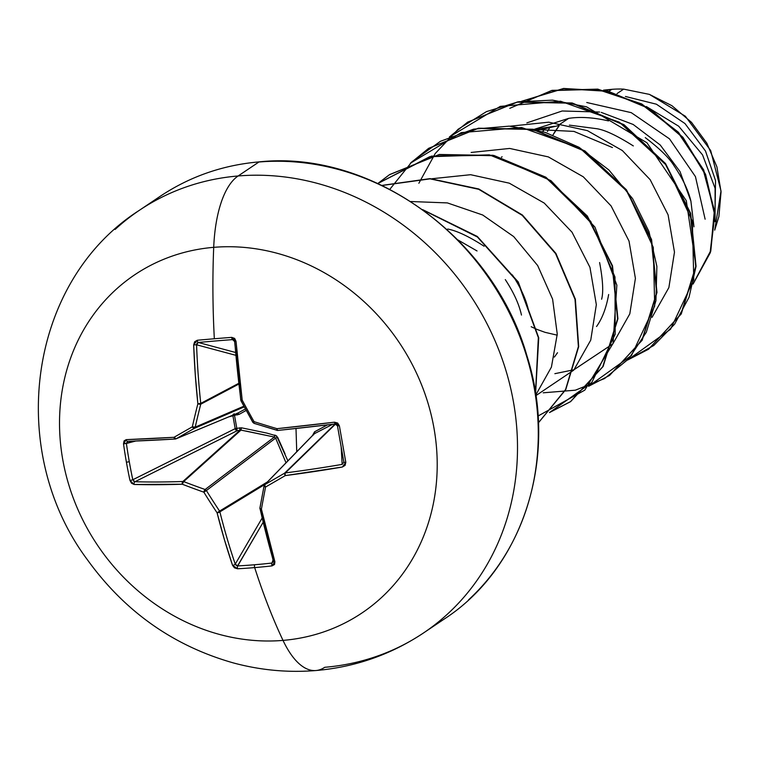 <?xml version="1.0" encoding="UTF-8"?>
<svg xmlns="http://www.w3.org/2000/svg" width="759" height="759" viewBox="0 0 759 759"><rect width="100%" height="100%" fill="white"/><g stroke="black" fill="none" stroke-linecap="round" stroke-linejoin="round"><path stroke-width="1.14" d="M232.577 339.615L234.626 341.55L236.021 341.303L234.626 341.55L240.774 400.097L242.187 400.069L240.888 400.04A405.116 131.819 -95.9 0 1 234.749 341.588L233.44 339.757L232.577 339.615L234.114 340.26L232.577 339.615A2.173 0.787 -94.3 0 1 231.751 337.375A405.505 63.101 179.2 0 0 214.332 338.761A405.505 63.101 179.2 0 0 197.283 340.26L193.668 344.852A407.289 195.86 86.5 0 0 197.871 403.779A407.336 152.151 110.1 0 0 192.321 426.824A407.336 19.127 151.8 0 0 174.001 437.307A407.289 49.923 172.1 0 1 126.184 439.641L123.518 443.873L135.624 441.064L126.402 443.455A403.352 288.496 92.1 0 0 129.296 461.719L126.421 462.231A405.505 290.042 92.1 0 0 129.95 480.362L134.087 484.47A407.289 113.252 -12.1 0 0 182.274 484.223A407.336 169.893 10 0 0 203.848 492.183A407.336 214.607 60.7 0 0 217.102 512.837A407.289 195.86 86.5 0 0 232.558 565.36L237.576 568.776A405.505 213.763 -20.7 0 0 254.682 567.599A2.173 0.882 -94.8 0 1 254.701 564.743A403.352 212.624 159.3 0 1 237.69 565.92A2.173 0.949 86.9 0 0 237.576 568.776L234.522 567.865L232.558 565.36L224.389 539.583L217.102 512.837A407.336 214.607 -119.3 0 1 203.848 492.183A407.336 169.893 -170 0 1 182.274 484.223L134.087 484.47L131.516 483.236L129.95 480.362A405.505 290.042 -87.9 0 1 126.421 462.231L129.296 461.719A403.352 288.496 -87.9 0 1 126.402 443.455L123.518 443.873A405.505 290.042 92.1 0 0 126.421 462.231A405.505 290.042 -87.9 0 1 123.518 443.873L124.049 440.913L126.184 439.641L174.001 437.307A407.336 19.127 -28.2 0 1 192.321 426.824A407.336 152.151 -69.9 0 1 197.871 403.779L195.262 374.367L193.668 344.852L194.655 341.749L197.283 340.26A405.505 63.101 -0.8 0 1 214.332 338.761A407.431 164.874 -94.8 0 1 213.706 247.339A203.716 181.733 56.1 0 1 434.006 428.323A203.716 181.733 56.1 0 1 283.012 640.397A101.858 41.223 85.2 0 0 315.744 670.548A101.858 41.223 -94.8 0 1 283.012 640.397A407.431 164.874 -94.8 0 1 254.682 567.599A405.505 213.763 159.3 0 1 237.576 568.776A2.173 0.949 -93.1 0 1 237.69 565.92A403.352 212.624 -20.7 0 0 254.701 564.743A403.352 212.624 -20.7 0 0 271.969 563.045L273.012 560.047L271.969 563.045A2.173 0.797 83.6 0 0 272.045 565.891A405.505 213.763 159.3 0 1 254.682 567.599A407.431 164.874 85.2 0 0 283.012 640.397A203.716 181.733 -123.9 0 0 434.006 428.323A203.716 181.733 -123.9 0 0 213.706 247.339A203.716 181.733 -123.9 0 0 62.722 459.423A203.716 181.733 -123.9 0 0 283.012 640.397A203.716 181.733 56.1 0 1 62.722 459.423A203.716 181.733 56.1 0 1 213.706 247.339A407.431 164.874 85.2 0 0 214.332 338.761A405.505 63.101 -0.8 0 1 231.751 337.375L234.635 338.4L236.021 341.303L242.187 400.069A407.336 151.269 60.3 0 0 254.056 421.653A407.336 106.554 13.4 0 0 277.016 428.674L334.482 422.194L337.651 423.029L339.377 425.79L345.81 462.278L345.108 465.352L342.385 467.022L285.289 475.589A407.336 44.212 147.3 0 1 265.584 487.012A407.336 88.812 106.4 0 0 261.419 509.128L274.9 561.812L274.511 564.516L272.045 565.891L274.9 561.812A407.289 132.521 -95.9 0 1 261.419 509.128A407.336 88.812 -73.6 0 1 265.584 487.012A407.336 44.212 -32.7 0 0 285.289 475.589A407.289 113.252 -12.1 0 0 342.385 467.022L345.81 462.278A405.505 13.169 -99.6 0 1 339.377 425.79L334.482 422.194A407.289 49.923 172.1 0 1 277.016 428.674A407.336 106.554 -166.6 0 1 254.056 421.653A407.336 151.269 -119.7 0 1 242.187 400.069A407.289 132.521 -95.9 0 1 236.021 341.303L231.751 337.375A2.173 0.787 85.7 0 0 232.577 339.615A403.352 62.769 179.2 0 0 198.289 342.48L235.565 352.48L198.289 342.48A403.352 62.769 -0.8 0 1 232.577 339.615L232.615 339.605M287.889 460.865L276.57 435.894L266.722 433.057L241.428 427.801L236.808 428.342L234.512 415.306L239.066 414.386L246.201 410.429L239.066 414.386L234.512 415.306L236.808 428.342L241.428 427.801L240.973 430.106L183.669 481.595A405.173 168.991 10 0 0 205.129 489.508L274.36 437.051L245.802 431.017M296.001 428.503L296.741 451.747L296.001 428.503M447.772 613.822A254.644 227.169 -123.9 0 0 490.485 330.772A254.644 227.169 -123.9 0 0 238.127 175.974A101.858 41.223 85.2 0 0 213.706 247.339A101.858 41.223 -94.8 0 1 238.127 175.974A254.644 227.169 56.1 0 1 490.485 330.772A254.644 227.169 56.1 0 1 447.772 613.822A254.644 227.169 56.1 0 1 324.757 667.294A101.858 41.223 -94.8 0 1 315.744 670.548M714.997 216.562L715.528 180.528L705.5 151.032L684.979 123.556L656.374 104.192L625.425 96.469M468.55 599.857A254.644 227.169 -123.9 0 0 511.262 316.807A254.644 227.169 -123.9 0 0 258.914 162.009L238.127 175.974L258.914 162.009A254.644 227.169 56.1 0 1 511.262 316.807A254.644 227.169 56.1 0 1 468.55 599.857M259.312 161.866A4.345 1.755 85.2 0 0 258.914 162.009A4.345 1.755 -94.8 0 1 259.312 161.866C371.559 149.846 493.559 237.899 526.955 355.876C558.918 456.187 523.89 567.371 444.281 619.012L423.494 632.978C390.932 654.628 355.079 667.152 315.934 670.529C288.287 672.797 260.849 670.282 233.649 662.996C173.583 646.023 124.874 611.659 87.522 559.914C5.797 450.912 27.884 281.304 139.39 210.29L160.177 196.315C189.902 176.505 222.937 165.026 259.293 161.866M611.28 89.382L603.509 90.141L611.28 89.382A102.152 91.127 56.1 0 1 611.849 89.334A102.152 91.127 56.1 0 1 623.651 89.135L649.381 94.382L671.876 105.672L691.468 122.313L706.828 143.176L716.904 166.866L721.05 191.894L718.896 216.533L714.722 230.138L721.012 190.983L710.69 150.567L685.358 116.241L649.381 94.382L623.651 89.135L617.048 93.575L623.651 89.135A102.152 91.127 -123.9 0 0 611.849 89.334L608.889 91.327L611.849 89.334A102.152 91.127 -123.9 0 0 611.28 89.382L604.895 90.425M693.973 226.799L690.908 201.182C688.375 190.443 682.806 178.726 674.21 166.022C669.504 158.204 659.903 148.773 645.425 137.74L645.264 137.616M608.519 120.909C593.396 117.446 580.104 116.601 568.643 118.376L557.523 125.852L568.643 118.376L533.947 129.428M569.373 125.131L596.906 128.726C605.084 130.017 617.219 135.747 633.31 145.918M596.546 326.522C602.229 318.581 606.27 307.917 608.652 294.511M599.61 262.548C602.883 279.976 603.557 292.196 601.612 299.217M554.374 357.081L557.514 352.726M528.53 310.393C526.129 299.501 520.74 287.67 512.372 274.9M484.1 246.229C468.853 236.428 456.719 230.698 447.668 229.028M457.924 239.948L477.041 250.954M505.295 279.597C513.701 292.433 519.099 304.255 521.471 315.07M545.228 128.129L542.751 131.649M501.557 157.322L502.041 156.677M537.77 130.32L557.523 125.852L537.77 130.32M586.754 102.503L631.26 112.664L669.495 138.85L695.453 176.629L705.12 219.209M550.104 127.038L547.438 131.544M715.092 221.6L715.092 188.289L702.549 154.883L678.688 126.212L646.307 106.516L678.688 126.212L702.549 154.883L715.092 188.289L715.092 221.6M690.908 201.182L679.988 171.543L660.216 144.988L633.177 124.467L601.242 112.389L633.177 124.467L660.216 144.988L679.988 171.543L690.908 201.182M599.629 112.057L562.182 110.985L526.869 122.882L562.182 110.985L599.629 112.057M521.794 101.232L563.624 88.632L607.655 91.327L648.831 108.452L682.531 137.426L705.168 174.323L714.551 214.323L710.158 252.396L693.119 283.847L710.585 250.982L714.314 211.154L703.138 169.665L677.844 132.189L641.118 104.011L597.238 89.315L551.556 90.606L509.773 108.319L551.973 90.368L597.75 89.126L641.697 103.926L678.423 132.237L703.65 169.855L714.684 211.438L710.756 251.286L693.062 284.075L710.329 252.652L714.902 214.493L705.585 174.342L682.929 137.294L649.116 108.205L607.779 91.061L563.586 88.452L521.651 101.251M531.196 326.74L536.812 329.321M537.22 329.491L545.076 332.338L557.239 335.174M533.985 129.428L573.956 131.402L612.437 147.54M493.189 283.743L505.902 305.194L493.189 283.743M410.771 201.524L447.374 202.909L482.705 215.006L513.701 236.59L537.676 265.565L552.599 299.141L557.258 334.093L551.413 367.109L535.769 395.012L551.413 367.109L557.258 334.093L552.599 299.141L537.676 265.565L513.701 236.59L482.705 215.006L447.374 202.909L410.771 201.524M432.08 178.716L470.608 174.703L509.27 183.166L544.231 203.07L572.02 232.197L589.952 267.339L596.337 304.672L590.739 340.127L573.937 369.832L590.739 340.127L596.337 304.672L589.952 267.339L572.02 232.197L544.231 203.07L509.27 183.166L470.608 174.703L432.08 178.716M573.529 370.307L535.863 395.657L573.529 370.307M471.149 152.455L509.669 148.441L548.34 156.904L583.291 176.809L611.09 205.936L629.021 241.077L635.406 278.411L629.809 313.856L613.006 343.571L629.809 313.856L635.406 278.411L629.021 241.077L611.09 205.936L583.291 176.809L548.34 156.904L509.669 148.441L471.149 152.455M574.06 369.69L612.598 344.045L573.975 369.718M573.69 369.813L554.857 373.675M510.219 126.193L548.738 122.18L587.409 130.643L622.361 150.557L650.159 179.684L668.091 214.825L674.476 252.149L668.869 287.604L652.076 317.319L668.869 287.604L674.476 252.149L668.091 214.825L650.159 179.684L622.361 150.557L587.409 130.643L548.738 122.18L510.219 126.193M627.627 360.032L670.558 329.216L693.773 279.682L692.36 221.135L666.079 164.988L619.382 122.208L560.588 101.232L500.285 106.374L449.366 137L467.572 122.199L517.154 102.161L571.84 103.196L623.68 124.912L665.159 163.735L690.32 213.526L695.728 266.447L680.918 314.198L648.509 349.244L627.627 360.032M588.557 386.293L631.488 355.478L654.704 305.943L653.29 247.387L627.01 191.249L580.312 148.47L521.518 127.493L461.216 132.635L410.296 163.261L428.503 148.46L478.075 128.413L532.761 129.457L584.601 151.164L626.08 189.987L651.25 239.778L656.658 292.689L641.858 340.44L609.458 375.496L588.557 386.293M549.497 412.554L591.783 382.508L615.188 334.273L614.98 276.978L590.701 221.362L546.281 177.91L489.327 154.845L429.736 156.705L377.859 183.479L389.405 174.741L438.987 154.684L493.673 155.709L545.522 177.416L587.011 216.239L612.181 266.029L617.589 318.951L602.779 366.701L570.379 401.758L549.497 412.554M538.397 422.801L565.569 389.566L578.386 346.597L575.009 299.293L555.579 253.62L522.211 215.338L478.711 189.304L430.116 178.858L382.1 185.471L430.116 178.858L478.711 189.304L522.211 215.338L555.579 253.62L575.009 299.293L578.386 346.597L565.569 389.566L538.397 422.801M535.484 393.105L538.349 337.575L517.951 282.225L477.402 236.998L423.313 210.11L477.402 236.998L517.951 282.225L538.349 337.575L535.484 393.105M648.67 349.131L681.24 313.97L696.05 266.229L690.652 213.307L665.482 163.517L624.002 124.694L572.163 102.977L517.477 101.943L467.734 122.095M609.619 375.382L642.18 340.222L656.99 292.471L651.583 239.559L626.403 189.769L584.923 150.946L533.084 129.239L478.398 128.195L428.826 148.242L410.477 163.185M549.63 412.403L570.702 401.539L603.111 366.483L617.921 318.733L612.513 265.811L587.333 216.021L545.844 177.198L494.005 155.491L439.309 154.466L389.737 174.523L377.906 183.498L431.425 156.145L492.876 155.253L550.93 180.642L594.914 227.045L616.858 285.156L613.063 343.391L584.791 390.135L538.036 416.027M538.397 422.839L565.749 389.633L578.69 346.597L575.36 299.179L555.901 253.392L522.429 215.034L478.787 188.982L430.068 178.621L381.967 185.405L430.068 178.621L478.787 188.982L522.429 215.034L555.901 253.392L575.36 299.179L578.69 346.597L565.749 389.633L538.397 422.839M535.579 393.703L538.738 337.793L518.255 281.969L477.288 236.447L422.64 209.626L477.288 236.447L518.255 281.969L538.738 337.793L535.579 393.703M389.813 189.333L411.947 161.762L440.467 141.278L473.588 129.163L509.223 126.146L545.133 132.351L579.051 147.303L608.841 169.931L632.636 198.678L648.973 231.58L656.877 266.381L655.937 300.716L646.317 332.243L628.756 358.808L604.525 378.58L575.331 390.192L543.207 392.801M418.864 183.251L435.201 153.555L458.161 129.22L486.472 111.62L518.539 101.753L552.543 100.141L586.555 106.829L646.962 142.777L686.297 200.67L696.031 266.456L689.02 297.3L674.609 324.207L653.746 345.506L627.769 359.889M115.121 229.446A254.644 227.169 56.1 0 1 238.127 175.974A254.644 227.169 -123.9 0 0 115.121 229.446M552.969 134.96L559.212 125.662A94.486 84.287 -123.9 0 0 552.969 134.96M332.689 424.272L314.368 433.702A2.173 1.281 61.9 0 0 314.549 431.805L327.414 424.907L314.549 431.805L312.442 435.581L314.549 431.805A2.173 1.281 -118.1 0 1 314.368 433.702L265.033 484.489A405.173 43.975 -32.7 0 0 284.634 473.132L335.136 423.977L284.634 473.132A2.173 1.907 45.8 0 1 285.365 472.914A405.116 112.645 -12.1 0 0 342.157 464.385L341.161 446.842L342.157 464.385A405.116 112.645 167.9 0 1 285.365 472.914L335.611 423.996L285.365 472.914A2.173 0.607 82.7 0 0 285.289 475.589A2.173 0.607 -97.3 0 1 285.365 472.914A2.173 1.907 -134.2 0 0 284.634 473.132A2.173 0.768 59.7 0 0 285.289 475.589A2.173 0.768 -120.3 0 1 284.634 473.132A405.173 43.975 147.3 0 1 265.033 484.489L314.017 433.958L264.635 484.792A2.173 1.954 44.2 0 1 265.033 484.489A2.173 0.892 60.1 0 0 265.584 487.012A2.173 0.892 -119.9 0 1 265.033 484.489A2.173 1.954 -135.8 0 0 264.16 485.703A2.173 1.954 44.2 0 1 264.635 484.792L264.066 485.883A2.173 0.825 11.1 0 0 265.584 487.012A2.173 0.825 -168.9 0 1 264.066 485.902L259.92 507.923A2.173 0.949 10.2 0 0 261.419 509.128A2.173 0.949 -169.8 0 1 259.92 507.932A2.173 0.949 -169.8 0 1 259.92 507.923L273.373 561.309A2.173 0.977 -16 0 0 274.9 561.812A2.173 0.977 164 0 1 273.382 561.328L271.969 563.045A403.352 212.624 159.3 0 1 254.701 564.743A2.173 0.882 85.2 0 0 254.682 567.599A405.505 213.763 -20.7 0 0 272.045 565.891A2.173 0.797 -96.4 0 1 271.969 563.045L271.997 563.045M286.01 462.791L275.621 438.095L206.391 490.542A405.173 213.459 60.7 0 0 219.579 511.092L267.453 481.899L219.579 511.092A2.173 1.841 58.6 0 1 219.873 511.879A405.116 194.816 86.5 0 0 235.243 564.127L262.102 518.112L235.243 564.127A405.116 194.816 -93.5 0 1 219.873 511.879L265.157 484.261L219.873 511.879L219.579 511.092A405.173 213.459 -119.3 0 1 206.391 490.542L275.621 438.095L274.36 437.051L205.129 489.508A2.173 1.841 52.8 0 1 206.391 490.542L205.129 489.508A405.173 168.991 -170 0 1 183.669 481.595L240.973 430.106L237.14 430.751L134.96 481.737A405.116 112.645 -12.1 0 0 182.891 481.5L239.977 430.211L182.891 481.5A2.173 1.879 48.1 0 1 183.669 481.595L182.891 481.5A405.116 112.645 167.9 0 1 134.96 481.737L133.593 481.178M236.504 565.664L235.243 564.127L237.69 565.92L263.117 522.353L237.548 565.92M273.382 561.328A2.173 0.977 -16 0 1 273.42 560.92A405.116 131.819 -95.9 0 1 260.014 508.511A2.173 0.712 -12.8 0 0 259.939 508.796A2.173 0.712 -12.8 0 0 261.419 509.128A2.173 0.712 167.2 0 1 259.939 508.796M264.16 485.703A405.173 88.338 106.4 0 0 260.024 507.705A405.173 88.338 -73.6 0 1 264.16 485.703A2.173 0.825 11.1 0 0 264.066 485.902M240.774 400.097L241.011 400.847L242.187 400.069L241.011 400.847L252.842 422.365L254.085 423.37A2.173 0.55 -72.5 0 1 254.056 421.653L252.842 422.365L254.056 421.653A2.173 0.55 107.5 0 0 254.075 423.361A2.173 0.55 107.5 0 0 254.246 423.332A2.173 0.55 -72.5 0 1 254.075 423.361L277.794 430.448A2.173 0.598 -95.9 0 1 277.016 428.674L276.95 430.362L277.016 428.674A2.173 0.598 84.1 0 0 277.785 430.448A2.173 0.598 -95.9 0 1 277.785 430.448A2.173 0.598 84.1 0 0 277.87 430.419A405.116 49.648 172.1 0 0 335.023 423.968L337.461 425.78L343.865 462.089A403.352 13.102 -99.6 0 1 337.461 425.78L339.377 425.79L337.461 425.79A403.352 13.102 80.4 0 0 343.855 462.07A2.173 0.531 -10.1 0 0 345.81 462.278A2.173 0.531 169.9 0 1 343.865 462.089L342.205 464.375M252.975 422.279A405.173 150.462 -119.7 0 1 241.172 400.818L241.011 400.847M176.126 438.778L175.234 439.034A2.173 1.138 -93.5 0 1 174.001 437.307L175.395 439.006A2.173 1.138 -93.5 0 1 175.225 439.034L175.936 438.873A2.173 1.954 67.4 0 1 175.395 439.006L176.126 438.778L174.001 437.307A2.173 1.176 60.1 0 0 176.126 438.778A2.173 1.954 67.4 0 1 175.936 438.873L237.719 413.143L176.126 438.778A405.173 19.022 -28.2 0 1 194.351 428.351A2.173 1.063 -119.7 0 1 192.321 426.824L194.351 428.351L244.256 406.871L194.351 428.351L195.215 427.137L192.321 426.824A2.173 0.655 12.8 0 0 195.215 427.137A405.173 151.345 -69.9 0 1 200.737 404.205A2.173 0.541 -165.8 0 1 197.871 403.779L200.737 404.205L238.81 384.082L200.737 404.205L200.746 403.399L197.871 403.779L200.746 403.399A405.116 194.816 -93.5 0 1 196.572 344.785L193.668 344.852L196.572 344.785L235.821 355.307L196.572 344.785A405.116 194.816 86.5 0 0 200.746 403.399L238.724 383.323L200.746 403.399A2.173 1.86 62.1 0 1 200.737 404.205A405.173 151.345 110.1 0 0 195.215 427.137L243.886 406.188L195.215 427.137A2.173 1.897 66.7 0 1 194.351 428.351A405.173 19.022 151.8 0 0 176.126 438.778L237.965 413.019L245.404 408.968M175.063 439.025A405.116 49.648 172.1 0 1 127.835 441.321A405.116 49.648 -7.9 0 0 175.063 439.025M132.806 479.764L132.797 479.754A403.352 288.496 -87.9 0 1 129.296 461.719A403.352 288.496 92.1 0 0 132.797 479.754L235.186 428.655L232.918 415.79L228.734 416.881L232.918 415.79A2.173 0.512 167.7 0 1 234.512 415.306L232.918 415.79L233.174 414.329M232.909 415.145A2.173 1.48 -104.6 0 0 232.918 415.79L235.186 428.655A2.173 1.414 -116.5 0 0 237.14 430.751L134.96 481.737L132.797 479.754L235.186 428.655L236.808 428.342L237.14 430.751L236.808 428.342L235.186 428.655L237.14 430.751L239.977 430.211L239.645 427.801L239.977 430.211L240.973 430.106L241.428 427.801M175.234 439.034L127.616 441.358A2.173 1.395 -92 0 1 127.597 441.358A2.173 1.395 -92 0 1 126.184 439.641A2.173 1.395 88 0 0 127.597 441.358A2.173 1.395 88 0 0 127.835 441.321L126.373 443.228M314.302 433.731L313.495 434.916M196.572 344.785L196.989 343.229L198.289 342.48A2.173 0.968 -95.3 0 1 197.283 340.26A2.173 0.968 84.7 0 0 198.289 342.48L196.572 344.785M275.621 438.095L274.36 437.051L275.043 435.116L277.642 437.25L275.621 438.095L277.642 437.25L285.042 453.844M274.853 435.059L274.36 437.051L240.973 430.106M234.133 413.721L234.379 414.528M237.064 413.399L237.377 414.936L237.064 413.399M236.998 413.342L237.965 413.019L239.066 414.386L237.965 413.019M254.246 423.332A405.173 105.985 13.4 0 0 276.864 430.258M276.95 430.362L277.082 430.325A2.173 1.983 -114 0 0 277.699 430.429M277.87 430.419A405.116 49.648 -7.9 0 0 334.956 423.977M277.794 430.448L334.994 423.987L334.482 422.194L334.994 423.987L337.461 425.79M129.95 480.362A2.173 0.503 -12 0 0 132.797 479.754A2.173 0.503 168 0 1 129.95 480.362M134.087 484.47A2.173 1.376 -88.5 0 1 134.96 481.737A2.173 1.376 91.5 0 0 134.087 484.47M182.274 484.223A2.173 1.129 -92 0 1 182.891 481.5L182.274 484.223L183.669 481.595A2.173 0.835 111.1 0 0 182.274 484.223M203.848 492.183A2.173 0.731 -70.6 0 1 205.129 489.508L203.848 492.183L206.391 490.542L203.848 492.183M217.102 512.837L219.579 511.092L217.102 512.837L219.873 511.879A2.173 0.693 165.9 0 1 217.102 512.837M273.477 561.489L273.382 561.983M232.558 565.36A2.173 0.939 -18.8 0 0 235.243 564.127A2.173 0.939 161.2 0 1 232.558 565.36M554.355 126.288L533.919 129.419"/></g></svg>
